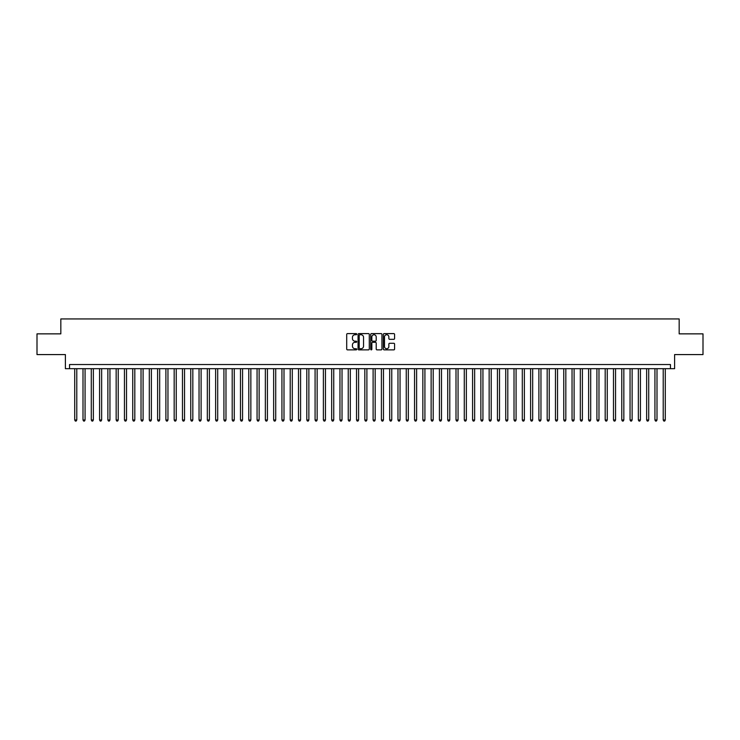 <?xml version="1.0" encoding="UTF-8"?>
<svg xmlns="http://www.w3.org/2000/svg" width="740" height="740" viewBox="0 0 740 740"><rect width="100%" height="100%" fill="white"/><g stroke="black" fill="none" stroke-linecap="round" stroke-linejoin="round"><path stroke-width="1.11" d="M356.736 334.166A0.574 0.574 0 0 0 356.171 333.601L347.522 333.601A0.814 0.814 0 0 0 346.709 334.415L346.709 349.058A0.814 0.814 0 0 0 347.522 349.872L356.171 349.872A0.574 0.574 0 0 0 356.736 349.299A0.574 0.574 0 0 0 356.171 348.734L355.052 348.734A2.599 2.599 0 0 1 352.443 346.126L352.443 344.905A2.599 2.599 0 0 1 355.052 342.305L356.171 342.305A0.574 0.574 0 0 0 356.736 341.732A0.574 0.574 0 0 0 356.171 341.168L355.052 341.168A2.599 2.599 0 0 1 352.443 338.559L352.443 337.338A2.599 2.599 0 0 1 355.052 334.739L356.171 334.739A0.574 0.574 0 0 0 356.736 334.166M393.782 339.336A0.814 0.814 0 0 0 394.587 338.522L394.587 334.415A0.814 0.814 0 0 0 393.782 333.601L384.18 333.601A0.814 0.814 0 0 0 383.366 334.415L383.366 349.058A0.814 0.814 0 0 0 384.18 349.872L393.782 349.872A0.814 0.814 0 0 0 394.587 349.058L394.587 344.091A0.814 0.814 0 0 0 393.782 343.277L389.666 343.277A0.814 0.814 0 0 0 388.851 344.091L388.851 346.561A2.174 2.174 0 0 1 386.678 348.734A2.174 2.174 0 0 1 384.504 346.561L384.504 336.913A2.174 2.174 0 0 1 386.678 334.739A2.174 2.174 0 0 1 388.851 336.913L388.851 338.522A0.814 0.814 0 0 0 389.666 339.336L393.782 339.336M670.468 368.677L674.612 368.677L674.612 354.58L703 354.58L703 333.86L679.172 333.86L679.172 318.94L60.828 318.94L60.828 333.86L37 333.86L37 354.58L65.388 354.58L65.388 368.677L670.468 368.677L670.468 364.533L69.532 364.533L69.532 368.677M369.288 334.415A0.814 0.814 0 0 0 368.474 333.601L358.872 333.601A0.814 0.814 0 0 0 358.058 334.415L358.058 349.058A0.814 0.814 0 0 0 358.872 349.872L368.474 349.872A0.814 0.814 0 0 0 369.288 349.058L369.288 334.415M371.526 333.601L381.128 333.601A0.814 0.814 0 0 1 381.942 334.415L381.942 349.058A0.814 0.814 0 0 1 381.128 349.872L377.021 349.872A0.814 0.814 0 0 1 376.207 349.058L376.207 343.12A0.814 0.814 0 0 0 375.393 342.305L372.664 342.305A0.814 0.814 0 0 0 371.85 343.12L371.85 349.299A0.574 0.574 0 0 1 371.286 349.872A0.574 0.574 0 0 1 370.712 349.299L370.712 334.415A0.814 0.814 0 0 1 371.526 333.601M359.769 334.739A0.574 0.574 0 0 0 359.196 335.312L359.196 348.161A0.574 0.574 0 0 0 359.769 348.734L360.944 348.734A2.599 2.599 0 0 0 363.553 346.126L363.553 337.338A2.599 2.599 0 0 0 360.944 334.739L359.769 334.739M376.207 336.959A2.174 2.174 0 0 0 374.024 334.776A2.174 2.174 0 0 0 371.85 336.959L371.85 340.354A0.814 0.814 0 0 0 372.664 341.168L375.393 341.168A0.814 0.814 0 0 0 376.207 340.354L376.207 336.959M74.712 368.677L74.712 419.978L76.784 419.978L76.784 368.677M76.784 419.978L76.165 421.06L75.332 421.06L74.712 419.978M83 368.677L83 419.978L85.072 419.978L85.072 368.677M85.072 419.978L84.453 421.06L83.62 421.06L83 419.978M91.288 368.677L91.288 419.978L93.36 419.978L93.36 368.677M93.36 419.978L92.741 421.06L91.917 421.06L91.288 419.978M99.576 368.677L99.576 419.978L101.648 419.978L101.648 368.677M101.648 419.978L101.029 421.06L100.205 421.06L99.576 419.978M107.864 368.677L107.864 419.978L109.946 419.978L109.946 368.677M109.946 419.978L109.317 421.06L108.493 421.06L107.864 419.978M116.162 368.677L116.162 419.978L118.233 419.978L118.233 368.677M118.233 419.978L117.605 421.06L116.781 421.06L116.162 419.978M124.45 368.677L124.45 419.978L126.522 419.978L126.522 368.677M126.522 419.978L125.892 421.06L125.069 421.06L124.45 419.978M132.738 368.677L132.738 419.978L134.81 419.978L134.81 368.677M134.81 419.978L134.19 421.06L133.357 421.06L132.738 419.978M141.026 368.677L141.026 419.978L143.097 419.978L143.097 368.677M143.097 419.978L142.478 421.06L141.645 421.06L141.026 419.978M149.314 368.677L149.314 419.978L151.386 419.978L151.386 368.677M151.386 419.978L150.766 421.06L149.933 421.06L149.314 419.978M157.602 368.677L157.602 419.978L159.674 419.978L159.674 368.677M159.674 419.978L159.054 421.06L158.221 421.06L157.602 419.978M165.889 368.677L165.889 419.978L167.962 419.978L167.962 368.677M167.962 419.978L167.342 421.06L166.509 421.06L165.889 419.978M174.178 368.677L174.178 419.978L176.25 419.978L176.25 368.677M176.25 419.978L175.63 421.06L174.797 421.06L174.178 419.978M182.465 368.677L182.465 419.978L184.538 419.978L184.538 368.677M184.538 419.978L183.918 421.06L183.085 421.06L182.465 419.978M190.754 368.677L190.754 419.978L192.826 419.978L192.826 368.677M192.826 419.978L192.206 421.06L191.373 421.06L190.754 419.978M199.042 368.677L199.042 419.978L201.113 419.978L201.113 368.677M201.113 419.978L200.494 421.06L199.671 421.06L199.042 419.978M207.329 368.677L207.329 419.978L209.401 419.978L209.401 368.677M209.401 419.978L208.782 421.06L207.959 421.06L207.329 419.978M215.627 368.677L215.627 419.978L217.699 419.978L217.699 368.677M217.699 419.978L217.07 421.06L216.246 421.06L215.627 419.978M223.915 368.677L223.915 419.978L225.987 419.978L225.987 368.677M225.987 419.978L225.358 421.06L224.535 421.06L223.915 419.978M232.203 368.677L232.203 419.978L234.275 419.978L234.275 368.677M234.275 419.978L233.646 421.06L232.822 421.06L232.203 419.978M240.491 368.677L240.491 419.978L242.563 419.978L242.563 368.677M242.563 419.978L241.943 421.06L241.111 421.06L240.491 419.978M248.779 368.677L248.779 419.978L250.851 419.978L250.851 368.677M250.851 419.978L250.231 421.06L249.399 421.06L248.779 419.978M257.067 368.677L257.067 419.978L259.139 419.978L259.139 368.677M259.139 419.978L258.519 421.06L257.687 421.06L257.067 419.978M265.355 368.677L265.355 419.978L267.427 419.978L267.427 368.677M267.427 419.978L266.807 421.06L265.975 421.06L265.355 419.978M273.643 368.677L273.643 419.978L275.715 419.978L275.715 368.677M275.715 419.978L275.095 421.06L274.262 421.06L273.643 419.978M281.931 368.677L281.931 419.978L284.003 419.978L284.003 368.677M284.003 419.978L283.383 421.06L282.55 421.06L281.931 419.978M290.219 368.677L290.219 419.978L292.291 419.978L292.291 368.677M292.291 419.978L291.671 421.06L290.839 421.06L290.219 419.978M298.507 368.677L298.507 419.978L300.579 419.978L300.579 368.677M300.579 419.978L299.959 421.06L299.136 421.06L298.507 419.978M306.795 368.677L306.795 419.978L308.867 419.978L308.867 368.677M308.867 419.978L308.247 421.06L307.424 421.06L306.795 419.978M315.083 368.677L315.083 419.978L317.155 419.978L317.155 368.677M317.155 419.978L316.535 421.06L315.712 421.06L315.083 419.978M323.38 368.677L323.38 419.978L325.452 419.978L325.452 368.677M325.452 419.978L324.823 421.06L324 421.06L323.38 419.978M331.668 368.677L331.668 419.978L333.74 419.978L333.74 368.677M333.74 419.978L333.111 421.06L332.288 421.06L331.668 419.978M339.956 368.677L339.956 419.978L342.028 419.978L342.028 368.677M342.028 419.978L341.408 421.06L340.576 421.06L339.956 419.978M348.244 368.677L348.244 419.978L350.316 419.978L350.316 368.677M350.316 419.978L349.696 421.06L348.864 421.06L348.244 419.978M356.532 368.677L356.532 419.978L358.604 419.978L358.604 368.677M358.604 419.978L357.984 421.06L357.152 421.06L356.532 419.978M364.82 368.677L364.82 419.978L366.892 419.978L366.892 368.677M366.892 419.978L366.272 421.06L365.44 421.06L364.82 419.978M373.108 368.677L373.108 419.978L375.18 419.978L375.18 368.677M375.18 419.978L374.56 421.06L373.728 421.06L373.108 419.978M381.396 368.677L381.396 419.978L383.468 419.978L383.468 368.677M383.468 419.978L382.848 421.06L382.016 421.06L381.396 419.978M389.684 368.677L389.684 419.978L391.756 419.978L391.756 368.677M391.756 419.978L391.136 421.06L390.304 421.06L389.684 419.978M397.972 368.677L397.972 419.978L400.044 419.978L400.044 368.677M400.044 419.978L399.424 421.06L398.592 421.06L397.972 419.978M406.26 368.677L406.26 419.978L408.332 419.978L408.332 368.677M408.332 419.978L407.712 421.06L406.889 421.06L406.26 419.978M414.548 368.677L414.548 419.978L416.62 419.978L416.62 368.677M416.62 419.978L416 421.06L415.177 421.06L414.548 419.978M422.845 368.677L422.845 419.978L424.917 419.978L424.917 368.677M424.917 419.978L424.288 421.06L423.465 421.06L422.845 419.978M431.133 368.677L431.133 419.978L433.205 419.978L433.205 368.677M433.205 419.978L432.576 421.06L431.753 421.06L431.133 419.978M439.421 368.677L439.421 419.978L441.493 419.978L441.493 368.677M441.493 419.978L440.864 421.06L440.041 421.06L439.421 419.978M447.709 368.677L447.709 419.978L449.781 419.978L449.781 368.677M449.781 419.978L449.161 421.06L448.329 421.06L447.709 419.978M455.997 368.677L455.997 419.978L458.069 419.978L458.069 368.677M458.069 419.978L457.45 421.06L456.617 421.06L455.997 419.978M464.285 368.677L464.285 419.978L466.357 419.978L466.357 368.677M466.357 419.978L465.738 421.06L464.905 421.06L464.285 419.978M472.573 368.677L472.573 419.978L474.645 419.978L474.645 368.677M474.645 419.978L474.026 421.06L473.193 421.06L472.573 419.978M480.861 368.677L480.861 419.978L482.933 419.978L482.933 368.677M482.933 419.978L482.313 421.06L481.481 421.06L480.861 419.978M489.149 368.677L489.149 419.978L491.221 419.978L491.221 368.677M491.221 419.978L490.602 421.06L489.769 421.06L489.149 419.978M497.437 368.677L497.437 419.978L499.509 419.978L499.509 368.677M499.509 419.978L498.89 421.06L498.057 421.06L497.437 419.978M505.725 368.677L505.725 419.978L507.797 419.978L507.797 368.677M507.797 419.978L507.178 421.06L506.354 421.06L505.725 419.978M514.013 368.677L514.013 419.978L516.085 419.978L516.085 368.677M516.085 419.978L515.466 421.06L514.642 421.06L514.013 419.978M522.301 368.677L522.301 419.978L524.373 419.978L524.373 368.677M524.373 419.978L523.754 421.06L522.93 421.06L522.301 419.978M530.599 368.677L530.599 419.978L532.671 419.978L532.671 368.677M532.671 419.978L532.041 421.06L531.218 421.06L530.599 419.978M538.887 368.677L538.887 419.978L540.959 419.978L540.959 368.677M540.959 419.978L540.33 421.06L539.506 421.06L538.887 419.978M547.174 368.677L547.174 419.978L549.246 419.978L549.246 368.677M549.246 419.978L548.627 421.06L547.794 421.06L547.174 419.978M555.462 368.677L555.462 419.978L557.534 419.978L557.534 368.677M557.534 419.978L556.915 421.06L556.082 421.06L555.462 419.978M563.751 368.677L563.751 419.978L565.823 419.978L565.823 368.677M565.823 419.978L565.203 421.06L564.37 421.06L563.751 419.978M572.038 368.677L572.038 419.978L574.111 419.978L574.111 368.677M574.111 419.978L573.491 421.06L572.658 421.06L572.038 419.978M580.327 368.677L580.327 419.978L582.399 419.978L582.399 368.677M582.399 419.978L581.779 421.06L580.946 421.06L580.327 419.978M588.615 368.677L588.615 419.978L590.687 419.978L590.687 368.677M590.687 419.978L590.067 421.06L589.234 421.06L588.615 419.978M596.903 368.677L596.903 419.978L598.975 419.978L598.975 368.677M598.975 419.978L598.355 421.06L597.522 421.06L596.903 419.978M605.191 368.677L605.191 419.978L607.263 419.978L607.263 368.677M607.263 419.978L606.643 421.06L605.81 421.06L605.191 419.978M613.479 368.677L613.479 419.978L615.551 419.978L615.551 368.677M615.551 419.978L614.931 421.06L614.107 421.06L613.479 419.978M621.766 368.677L621.766 419.978L623.838 419.978L623.838 368.677M623.838 419.978L623.219 421.06L622.396 421.06L621.766 419.978M630.054 368.677L630.054 419.978L632.136 419.978L632.136 368.677M632.136 419.978L631.507 421.06L630.684 421.06L630.054 419.978M638.352 368.677L638.352 419.978L640.424 419.978L640.424 368.677M640.424 419.978L639.795 421.06L638.971 421.06L638.352 419.978M646.64 368.677L646.64 419.978L648.712 419.978L648.712 368.677M648.712 419.978L648.083 421.06L647.26 421.06L646.64 419.978M654.928 368.677L654.928 419.978L657 419.978L657 368.677M657 419.978L656.38 421.06L655.548 421.06L654.928 419.978M663.216 368.677L663.216 419.978L665.288 419.978L665.288 368.677M665.288 419.978L664.668 421.06L663.836 421.06L663.216 419.978"/></g></svg>
